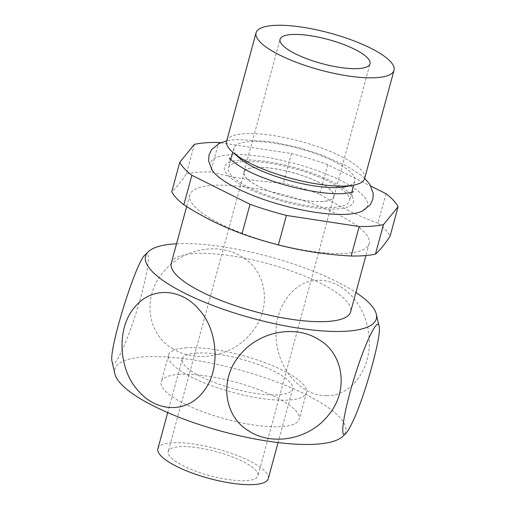 <?xml version="1.0" encoding="UTF-8"?>
<svg xmlns="http://www.w3.org/2000/svg" width="510" height="510" viewBox="0 0 510 510"><rect width="100%" height="100%" fill="white"/><g stroke="black" fill="none" stroke-linecap="round" stroke-linejoin="round"><path stroke-width="0.38" stroke-dasharray="2.55 1.91" d="M178.009 374.467A71.477 19.099 -164.8 0 1 256.766 388.939A71.477 19.099 -164.8 0 1 299.217 419.258A71.477 19.099 -164.8 0 1 282.476 426.564A71.477 19.099 -164.8 0 1 203.713 412.093A71.477 19.099 -164.8 0 1 161.262 381.773A71.477 19.099 -164.8 0 1 178.009 374.467M185.232 347.877A71.477 19.099 -164.8 0 1 263.989 362.349A71.477 19.099 -164.8 0 1 306.446 392.668A71.477 19.099 -164.8 0 1 289.699 399.974A71.477 19.099 -164.8 0 1 210.942 385.503A71.477 19.099 -164.8 0 1 168.485 355.183A71.477 19.099 -164.8 0 1 185.232 347.877M212.262 170.397A81.415 21.758 -164.8 0 1 229.443 154.817A81.415 21.758 -164.8 0 1 329.804 175.523A81.415 21.758 -164.8 0 1 362.196 211.14M157.902 448.666A57.184 15.281 -164.8 0 1 171.296 442.82A57.184 15.281 -164.8 0 1 234.307 454.404A57.184 15.281 -164.8 0 1 268.266 478.654M179.131 446.728A46.461 12.418 -164.8 0 1 230.329 456.138A46.461 12.418 -164.8 0 1 257.92 475.843A46.461 12.418 -164.8 0 1 247.038 480.592A46.461 12.418 -164.8 0 1 195.846 471.183A46.461 12.418 -164.8 0 1 168.249 451.478A46.461 12.418 -164.8 0 1 179.131 446.728M195.681 353.086A57.184 15.281 -164.8 0 1 258.685 364.669A57.184 15.281 -164.8 0 1 292.651 388.92A57.184 15.281 -164.8 0 1 279.25 394.765A57.184 15.281 -164.8 0 1 216.246 383.188A57.184 15.281 -164.8 0 1 182.28 358.932A57.184 15.281 -164.8 0 1 195.681 353.086M115.037 374.512A119.531 31.945 -164.8 0 1 142.896 356.955A119.531 31.945 -164.8 0 1 283.031 384.387A119.531 31.945 -164.8 0 1 342.758 436.388M172.221 348.324C195.54 363.662 233.134 356.968 252.329 331.666C272.41 307.224 266.443 270.753 242.193 256.983C219.23 241.944 182.491 248.096 163.021 272.525C141.984 296.897 147.543 334.337 172.221 348.324M176.536 243.761A119.531 31.945 -164.8 0 1 355.884 292.491M326.687 395.62C351.161 396.691 372.765 367.672 368.966 335.707C366.32 304.438 342.446 279.652 318.642 280.398C294.544 279.365 273.105 307.422 276.229 338.959C278.301 370.789 302.513 396.417 326.687 395.62M171.271 263.154A92.922 24.831 -164.8 0 1 193.041 253.655A92.922 24.831 -164.8 0 1 295.424 272.467A92.922 24.831 -164.8 0 1 350.612 311.878M211.567 185.455A92.922 24.831 -164.8 0 1 313.956 204.268A92.922 24.831 -164.8 0 1 369.144 243.684A92.922 24.831 -164.8 0 1 347.374 253.183A92.922 24.831 -164.8 0 1 244.991 234.364A92.922 24.831 -164.8 0 1 189.797 194.954A92.922 24.831 -164.8 0 1 211.567 185.455M194.399 144.343L186.386 173.833C180.871 182.166 175.995 188.133 171.755 191.741M186.386 173.833A114.367 30.562 -164.8 0 1 197.351 172.297A114.367 30.562 -164.8 0 1 210.668 171.94L218.682 142.449M220.677 142.755L291.478 153.548A114.367 30.562 -164.8 0 1 327.847 164.685L370.942 186.175M239.177 157.89A62.685 16.753 -164.8 0 1 233.86 148.11A62.685 16.753 -164.8 0 1 248.542 141.703A62.685 16.753 -164.8 0 1 317.615 154.396A62.685 16.753 -164.8 0 1 354.845 180.986A62.685 16.753 -164.8 0 1 345.308 186.724M243.123 161.644A62.685 16.753 -164.8 0 1 312.197 174.337A62.685 16.753 -164.8 0 1 349.426 200.921A62.685 16.753 -164.8 0 1 334.745 207.334A62.685 16.753 -164.8 0 1 265.672 194.641A62.685 16.753 -164.8 0 1 228.442 168.051A62.685 16.753 -164.8 0 1 243.123 161.644M364.612 178.57A71.477 19.099 15.2 0 0 322.161 148.251A71.477 19.099 15.2 0 0 243.404 133.779A71.477 19.099 15.2 0 0 226.657 141.085M322.887 201.418A46.461 12.418 -164.8 0 1 271.696 192.015A46.461 12.418 -164.8 0 1 244.099 172.303A46.461 12.418 -164.8 0 1 254.981 167.554A46.461 12.418 -164.8 0 1 306.178 176.964A46.461 12.418 -164.8 0 1 333.769 196.669A46.461 12.418 -164.8 0 1 322.887 201.418M386.013 193.692L377.999 223.176A114.367 30.562 -164.8 0 1 390.093 236.206M327.847 164.685L319.834 194.17A114.367 30.562 -164.8 0 0 283.464 183.033C258.557 181.7 234.294 178.003 210.668 171.94M291.478 153.548L283.464 183.033M377.999 223.176C357.969 215.87 338.583 206.199 319.834 194.17M112.073 361.635L112.493 362.973C114.871 368.577 127.124 342.516 137.407 308.55C148.072 273.985 151.604 247.203 145.242 254.783M240.095 160.134A66.835 17.863 -164.8 0 1 304.413 170.448A66.835 17.863 -164.8 0 1 351.881 196.05A66.835 17.863 -164.8 0 1 337.773 208.845A66.835 17.863 -164.8 0 1 255.382 191.849A66.835 17.863 -164.8 0 1 228.792 162.613A66.835 17.863 -164.8 0 1 240.095 160.134M322.989 201.469A46.601 12.457 -164.8 0 1 271.639 192.034A46.601 12.457 -164.8 0 1 243.958 172.272A46.601 12.457 -164.8 0 1 254.879 167.503A46.601 12.457 -164.8 0 1 306.229 176.938A46.601 12.457 -164.8 0 1 333.91 196.707A46.601 12.457 -164.8 0 1 322.989 201.469M306.446 392.668L299.217 419.258M364.682 178.309L361.035 175.159L346.755 166.005L319.942 154.313L299.427 147.849L271.154 141.672L235.92 139.472L226.727 140.83M292.651 388.92L278.071 442.578M369.144 243.684L365.925 255.529M354.845 180.986L353.723 185.117M351.792 192.219L349.426 200.921M244.099 172.303L168.249 451.478M243.958 172.272L280.079 39.327M233.86 148.11L232.732 152.248M230.807 159.35L228.442 168.051M333.91 196.707L370.024 63.769M182.28 358.932L167.707 412.59M333.769 196.669L257.92 475.843M351.881 196.05L352.123 196.458C351.804 194.584 352.251 192.939 353.462 191.518M168.485 355.183L161.262 381.773M189.797 194.954L186.654 206.544M229.717 157.896C230.042 159.751 229.596 161.396 228.378 162.837L228.792 162.613"/><path stroke-width="0.76" d="M291 34.565A46.601 12.457 15.2 0 0 280.079 39.327A46.601 12.457 15.2 0 0 307.759 59.096A46.601 12.457 15.2 0 0 359.11 68.531A46.601 12.457 15.2 0 0 370.024 63.769A46.601 12.457 15.2 0 0 342.35 44A46.601 12.457 15.2 0 0 291 34.565M377.285 77.596A71.477 19.099 -164.8 0 1 298.528 63.125A71.477 19.099 -164.8 0 1 256.077 32.806A71.477 19.099 -164.8 0 1 272.818 25.5A71.477 19.099 -164.8 0 1 351.581 39.971A71.477 19.099 -164.8 0 1 394.032 70.291A71.477 19.099 -164.8 0 1 377.285 77.596M364.682 178.309L369.884 184.403L373.282 193.513L372.816 199.365L370.171 204.835L362.196 211.14A81.415 21.758 -164.8 0 1 348.426 214.155A81.415 21.758 -164.8 0 1 270.077 201.59A81.415 21.758 -164.8 0 1 212.262 170.397L208.571 160.924L209.062 154.868L211.624 149.583L219.204 143.431L226.727 140.83M278.071 442.578L268.266 478.654A57.184 15.281 -164.8 0 1 254.873 484.5A57.184 15.281 -164.8 0 1 191.862 472.923A57.184 15.281 -164.8 0 1 157.902 448.666L167.707 412.59M345.939 433.251C339.297 441.258 343.485 411.876 354.801 376.157C365.708 341.05 377.897 316.786 379.115 326.394C382.079 334.892 363.917 399.649 352.078 422.988C349.592 428.177 347.546 431.6 345.939 433.251L342.758 436.388A119.531 31.945 -164.8 0 1 317.59 444.076A119.531 31.945 -164.8 0 1 194.603 422.981A119.531 31.945 -164.8 0 1 115.037 374.512L112.073 361.635C108.26 350.281 136.501 260.106 145.242 254.783L148.423 251.647A119.531 31.945 -164.8 0 1 173.598 243.958A119.531 31.945 -164.8 0 1 176.536 243.761M355.884 292.491A119.531 31.945 -164.8 0 1 376.144 313.516A119.531 31.945 -164.8 0 1 348.292 331.079A119.531 31.945 -164.8 0 1 208.15 303.641A119.531 31.945 -164.8 0 1 148.423 251.647M365.925 255.529L350.612 311.878A92.922 24.831 -164.8 0 1 328.848 321.376A92.922 24.831 -164.8 0 1 226.459 302.564A92.922 24.831 -164.8 0 1 171.271 263.154L186.654 206.544M370.942 186.175L386.013 193.692A114.367 30.562 -164.8 0 1 398.1 206.722L383.469 224.629L375.456 254.12A114.367 30.562 -164.8 0 1 364.497 255.65A114.367 30.562 -164.8 0 1 351.18 256.014C326.266 254.675 302.003 250.977 278.377 244.915A114.367 30.562 -164.8 0 1 242.008 233.778C221.977 226.472 202.591 216.807 183.849 204.771A114.367 30.562 -164.8 0 1 171.755 191.741L179.769 162.256L194.399 144.343A114.367 30.562 -164.8 0 1 218.682 142.449L220.677 142.755M383.469 224.629A114.367 30.562 -164.8 0 1 359.187 226.523L351.18 256.014M359.187 226.523L286.39 215.43A114.367 30.562 -164.8 0 1 250.021 204.293L191.856 175.287A114.367 30.562 -164.8 0 1 179.769 162.256M256.077 32.806L226.657 141.085A71.477 19.099 15.2 0 0 232.732 152.241A71.477 19.099 15.2 0 0 347.871 185.876A71.477 19.099 15.2 0 0 353.73 185.117L345.302 186.73A62.685 16.753 -164.8 0 1 345.302 186.73A62.685 16.753 -164.8 0 1 340.164 187.393A62.685 16.753 -164.8 0 1 239.184 157.896A62.685 16.753 -164.8 0 1 239.177 157.89M191.856 175.287L183.849 204.771M398.1 206.722L390.093 236.206C384.572 244.539 379.695 250.512 375.456 254.12M286.39 215.43L278.377 244.915M250.021 204.293L242.008 233.778M137.891 390.341C118.741 369.661 116.184 328.593 134.372 307.594C151.349 286.11 181.388 288.207 199.155 309.685C217.993 330.066 220.894 370.254 203.42 391.527C186.609 413.942 155.913 412.188 137.891 390.341M248.956 431.026C224.323 417.065 218.726 379.714 239.681 355.33C259.125 330.824 295.947 324.621 318.948 339.698C343.179 353.468 349.14 389.914 329.084 414.349C309.895 439.671 272.289 446.377 248.956 431.026M351.792 192.219L353.723 185.117A71.477 19.099 15.2 0 0 364.612 178.57L394.032 70.291M376.144 313.516L379.115 326.394M239.184 157.896L232.732 152.241L230.807 159.35M353.462 191.518C353.347 192.06 350.281 192.716 344.256 193.5C326.63 195.183 290.764 188.522 264.142 177.996C240.93 169.651 228.155 157.87 229.717 157.896"/></g></svg>
